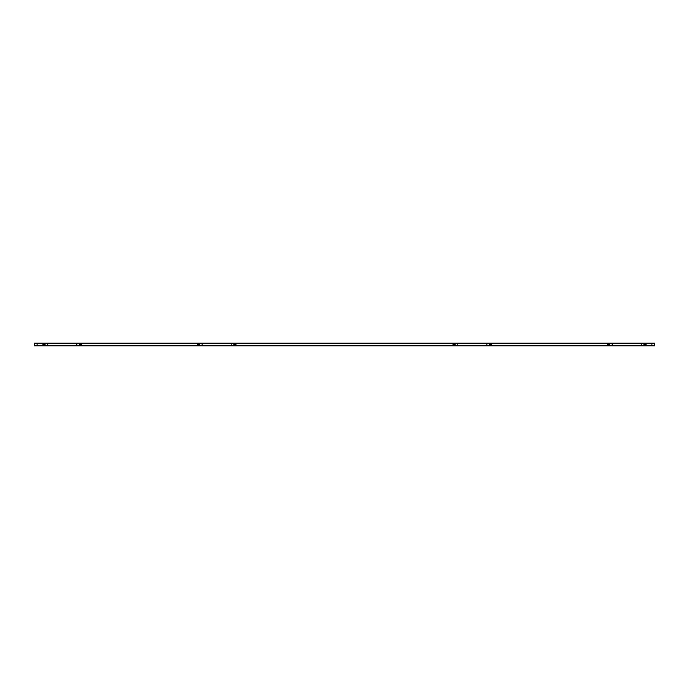 <?xml version="1.0" encoding="UTF-8"?>
<svg xmlns="http://www.w3.org/2000/svg" width="689" height="689" viewBox="0 0 689 689"><rect width="100%" height="100%" fill="white"/><g stroke="black" fill="none" stroke-linecap="round" stroke-linejoin="round"><path stroke-width="1.03" d="M612.211 345.826L609.033 345.826L609.033 343.174L612.211 343.174L612.211 345.826L641.261 345.826L641.261 343.174L612.211 343.174M457.806 345.826L454.628 345.826L454.628 343.174L457.806 343.174L457.806 345.826L486.856 345.826L486.856 343.174L457.806 343.174M202.144 345.826L198.966 345.826L198.966 343.174L202.144 343.174L202.144 345.826L231.194 345.826L231.194 343.174L202.144 343.174M47.739 345.826L44.561 345.826L44.561 343.174L47.739 343.174L47.739 345.826L76.789 345.826L76.789 343.174L47.739 343.174M42.942 345.826L34.45 345.826L34.45 343.174L42.942 343.174L42.942 345.826L43.571 345.826L43.571 343.174L42.942 343.174M43.571 343.174L43.932 345.826L44.561 345.826M44.561 343.174L43.932 343.174M76.789 343.174L79.967 343.174L79.967 345.826L80.596 345.826L80.596 343.174L79.967 343.174M80.596 343.174L80.966 345.826L197.976 345.826L197.976 343.174L197.347 343.174L197.347 345.826M81.586 345.826L81.586 343.174L80.966 343.174M81.586 343.174L197.347 343.174M197.976 343.174L198.337 345.826L198.966 345.826M198.966 343.174L198.337 343.174M231.194 343.174L234.372 343.174L234.372 345.826L235.001 345.826L235.001 343.174L234.372 343.174M235.001 343.174L235.371 345.826L453.629 345.826L453.629 343.174L453.009 343.174L453.009 345.826M235.991 345.826L235.991 343.174L235.371 343.174M235.991 343.174L453.009 343.174M453.629 343.174L453.999 345.826L454.628 345.826M454.628 343.174L453.999 343.174M486.856 343.174L490.034 343.174L490.034 345.826L490.663 345.826L490.663 343.174L490.034 343.174M490.663 343.174L491.024 345.826L608.034 345.826L608.034 343.174L607.414 343.174L607.414 345.826M491.653 345.826L491.653 343.174L491.024 343.174M491.653 343.174L607.414 343.174M608.034 343.174L608.404 345.826L609.033 345.826M609.033 343.174L608.404 343.174M641.261 343.174L644.439 343.174L644.439 345.826L645.068 345.826L645.068 343.174L644.439 343.174M645.068 343.174L645.429 345.826L654.55 345.826L654.55 343.174L651.889 343.174L651.889 345.826M646.058 345.826L646.058 343.174L645.429 343.174M646.058 343.174L651.889 343.174M644.439 345.826L641.261 345.826M490.034 345.826L486.856 345.826M234.372 345.826L231.194 345.826M79.967 345.826L76.789 345.826M45.078 343.174L45.078 345.826M79.45 345.826L79.45 343.174M233.855 345.826L233.855 343.174M455.145 343.174L455.145 345.826M489.517 345.826L489.517 343.174M609.55 343.174L609.55 345.826M643.922 345.826L643.922 343.174M199.483 343.174L199.483 345.826M37.111 345.826L37.111 343.174"/></g></svg>
